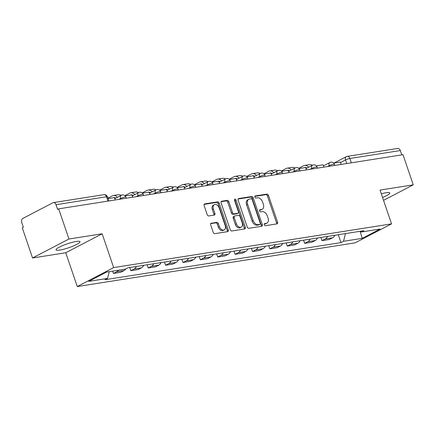 <?xml version="1.0" encoding="UTF-8"?>
<svg xmlns="http://www.w3.org/2000/svg" width="435" height="435" viewBox="0 0 435 435"><rect width="100%" height="100%" fill="white"/><g stroke="black" fill="none" stroke-linecap="round" stroke-linejoin="round"><path stroke-width="0.65" d="M264.257 224.781A1.115 0.756 62.5 0 0 265.377 225.705L276.997 223.873A1.593 1.077 62.5 0 0 277.225 223.802A1.593 1.077 62.5 0 0 277.584 222.214L268.466 195.44A1.593 1.077 62.5 0 0 266.867 194.124L255.247 195.951A1.115 0.756 62.5 0 0 255.084 196A1.115 0.756 62.5 0 0 254.834 197.109A1.115 0.756 62.5 0 0 255.954 198.034L257.46 197.794A5.095 3.442 62.5 0 1 262.582 202.009L263.338 204.238A5.095 3.442 62.5 0 1 262.196 209.311A5.095 3.442 62.5 0 1 261.462 209.55L259.956 209.784A1.115 0.756 62.5 0 0 259.798 209.839A1.115 0.756 62.5 0 0 259.548 210.948A1.115 0.756 62.5 0 0 260.668 211.867L262.169 211.633A5.095 3.442 62.5 0 1 267.291 215.842L268.052 218.071A5.095 3.442 62.5 0 1 266.905 223.144A5.095 3.442 62.5 0 1 266.171 223.383L264.665 223.623A1.115 0.756 62.5 0 0 264.507 223.672A1.115 0.756 62.5 0 0 264.257 224.781M59.747 250.092A12.659 2.066 161.2 0 0 73.053 246.096A12.659 2.066 161.2 0 0 80.007 241.697A12.659 2.066 161.2 0 0 76.299 241.463A12.659 2.066 161.2 0 0 62.993 245.46A12.659 2.066 161.2 0 0 56.039 249.859A12.659 2.066 161.2 0 0 59.747 250.092M382.566 197.474A12.659 2.066 161.2 0 0 389.765 192.977A12.659 2.066 161.2 0 0 386.057 192.743A12.659 2.066 161.2 0 0 381.316 193.803M211.247 223.166A1.593 1.077 62.5 0 0 211.018 223.242A1.593 1.077 62.5 0 0 210.66 224.83L213.221 232.339A1.593 1.077 62.5 0 0 214.819 233.655L227.722 231.627A1.593 1.077 62.5 0 0 227.956 231.55A1.593 1.077 62.5 0 0 228.31 229.968L219.196 203.188A1.593 1.077 62.5 0 0 217.598 201.873L204.689 203.901A1.593 1.077 62.5 0 0 204.461 203.977A1.593 1.077 62.5 0 0 204.102 205.559L207.19 214.634A1.593 1.077 62.5 0 0 208.795 215.95L214.314 215.086A1.593 1.077 62.5 0 0 214.547 215.01A1.593 1.077 62.5 0 0 214.901 213.422L213.373 208.925A4.263 2.876 62.5 0 1 214.33 204.684A4.263 2.876 62.5 0 1 219.224 208.001L225.221 225.634A4.263 2.876 62.5 0 1 224.27 229.87A4.263 2.876 62.5 0 1 219.37 226.553L218.37 223.612A1.593 1.077 62.5 0 0 216.771 222.301L210.828 223.389M113.66 267.585L102.154 233.785L68.947 239.011L58.681 208.849L402.984 154.691L413.25 184.853L380.043 190.079L391.549 223.873L113.66 267.585L77.267 286.551L355.156 242.839L391.549 223.873M247.232 226.988A1.593 1.077 62.5 0 0 248.836 228.304L261.739 226.276A1.593 1.077 62.5 0 0 261.968 226.2A1.593 1.077 62.5 0 0 262.327 224.618L253.208 197.838A1.593 1.077 62.5 0 0 251.609 196.522L238.706 198.55A1.593 1.077 62.5 0 0 238.472 198.626A1.593 1.077 62.5 0 0 238.119 200.214L247.232 226.988M244.731 228.951L231.828 230.98A1.593 1.077 62.5 0 1 230.224 229.664L221.11 202.889A1.593 1.077 62.5 0 1 221.469 201.302A1.593 1.077 62.5 0 1 221.698 201.226L227.222 200.361A1.593 1.077 62.5 0 1 228.821 201.671L232.518 212.536A1.593 1.077 62.5 0 0 234.117 213.851L237.782 213.275A1.593 1.077 62.5 0 0 238.01 213.199A1.593 1.077 62.5 0 0 238.369 211.611L234.519 200.307A1.115 0.756 62.5 0 1 234.769 199.197A1.115 0.756 62.5 0 1 236.053 200.067L245.318 227.293A1.593 1.077 62.5 0 1 244.959 228.875A1.593 1.077 62.5 0 1 244.731 228.951M68.947 239.011L32.554 257.977L22.288 227.815L23.349 227.266L21.75 222.562A3.246 2.333 -98.9 0 1 22.837 218.43L52.869 202.781A3.246 2.333 -98.9 0 1 53.396 202.607L103.867 194.662A3.246 2.333 81.1 0 1 106.493 196.767L56.023 204.706A3.246 2.333 -98.9 0 0 53.396 202.607M32.554 257.977L65.761 252.751L77.267 286.551M58.681 208.849L57.621 209.404L56.023 204.706M351.322 162.82L349.849 158.487A3.246 2.333 81.1 0 0 347.222 156.388L397.693 148.449A3.246 2.333 81.1 0 1 400.32 150.548L349.849 158.487A3.246 0.527 161.2 0 0 345.499 159.944L340.545 162.527M401.799 154.882L400.32 150.548M383.539 200.339L413.25 184.853M327.539 236.412A7.466 5.367 81.1 0 1 325.255 238.945L332.612 237.787A7.466 5.367 -98.9 0 0 334.896 235.259M332.612 237.787L329.371 239.478L322.02 240.631L320.938 237.456M325.255 238.945L322.02 240.631M303.554 240.185L304.636 243.366L311.993 242.208L315.228 240.522A7.466 5.367 -98.9 0 0 317.512 237.994M310.16 239.147A7.466 5.367 81.1 0 1 307.871 241.681L304.636 243.366M286.17 242.92L287.258 246.101L294.609 244.943L297.844 243.257A7.466 5.367 -98.9 0 0 300.128 240.724M292.777 241.882A7.466 5.367 81.1 0 1 290.493 244.416L287.258 246.101M268.792 245.655L269.874 248.836L277.225 247.678L280.461 245.992A7.466 5.367 -98.9 0 0 282.75 243.459M275.393 244.617A7.466 5.367 81.1 0 1 273.109 247.151L269.874 248.836M251.408 248.39L252.49 251.571L259.847 250.413L263.083 248.728A7.466 5.367 -98.9 0 0 265.366 246.194M258.015 247.352A7.466 5.367 81.1 0 1 255.726 249.88L252.49 251.571M234.025 251.125L235.107 254.301L242.464 253.148L245.699 251.463A7.466 5.367 -98.9 0 0 247.983 248.929M240.631 250.087A7.466 5.367 81.1 0 1 238.342 252.615L235.107 254.301M216.646 253.855L217.728 257.036L225.08 255.883L228.315 254.192A7.466 5.367 -98.9 0 0 230.604 251.664M223.247 252.817A7.466 5.367 81.1 0 1 220.964 255.35L217.728 257.036M199.263 256.59L200.345 259.771L207.696 258.613L210.931 256.927A7.466 5.367 -98.9 0 0 213.221 254.393M205.864 255.552A7.466 5.367 81.1 0 1 203.58 258.085L200.345 259.771M181.879 259.325L182.961 262.506L190.318 261.348L193.553 259.662A7.466 5.367 -98.9 0 0 195.837 257.128M188.485 258.287A7.466 5.367 81.1 0 1 186.196 260.821L182.961 262.506M164.495 262.06L165.577 265.241L172.934 264.083L176.17 262.397A7.466 5.367 -98.9 0 0 178.453 259.864M171.102 261.022A7.466 5.367 81.1 0 1 168.818 263.556L165.577 265.241M147.117 264.795L148.199 267.976L155.551 266.818L158.786 265.132A7.466 5.367 -98.9 0 0 161.075 262.599M153.718 263.757A7.466 5.367 81.1 0 1 151.434 266.285L148.199 267.976M129.733 267.53L130.815 270.706L138.167 269.553L141.408 267.862A7.466 5.367 -98.9 0 0 143.691 265.334M136.34 266.486A7.466 5.367 81.1 0 1 134.051 269.02L130.815 270.706M112.643 271.125L113.432 273.441L120.789 272.283L124.024 270.597A7.466 5.367 -98.9 0 0 125.889 268.835M118.38 270.222A7.466 5.367 81.1 0 1 116.667 271.755L113.432 273.441M360.137 231.289L361.322 232.007L380.038 229.066L362.214 238.353L343.492 241.3L345.526 233.584M109.283 271.652L107.499 278.416L105.004 279.716L341.002 242.6L343.492 241.3M107.499 278.416L88.778 281.363L106.602 272.071L125.323 269.129L127.814 267.829L363.812 230.708L361.322 232.007M102.154 233.785L65.761 252.751M338.321 234.721L341.002 242.6M362.214 238.353L360.093 231.295M264.208 224.079L265.111 223.938A5.095 3.442 62.5 0 0 265.845 223.699L266.905 223.144M262.196 209.311L261.136 209.86A5.095 3.442 62.5 0 1 260.402 210.1L259.499 210.241M276.529 223.949A1.593 1.077 62.5 0 0 276.524 222.769L267.405 195.989A1.593 1.077 62.5 0 0 265.807 194.673L254.79 196.408M261.272 226.347A1.593 1.077 62.5 0 0 261.266 225.167L252.148 198.393A1.593 1.077 62.5 0 0 250.549 197.077L238.108 199.029M259.825 224.384A1.115 0.756 62.5 0 0 259.989 224.329A1.115 0.756 62.5 0 0 260.239 223.22L252.235 199.714A1.115 0.756 62.5 0 0 251.115 198.795L249.532 199.045A5.095 3.442 62.5 0 0 248.793 199.284A5.095 3.442 62.5 0 0 247.651 204.352L253.121 220.42A5.095 3.442 62.5 0 0 258.243 224.629L259.825 224.384L258.765 224.933A1.115 0.756 62.5 0 0 258.928 224.884A1.115 0.756 62.5 0 0 259.064 224.781M248.793 199.284L247.732 199.839A5.095 3.442 62.5 0 0 246.591 204.907L247.651 204.352M258.765 224.933L257.183 225.183A5.095 3.442 62.5 0 1 252.061 220.975L246.591 204.907M221.105 201.704L226.162 200.91L227.222 200.361M238.01 213.199L236.95 213.754A1.593 1.077 62.5 0 1 236.722 213.824L233.057 214.401A1.593 1.077 62.5 0 1 231.458 213.085L227.761 202.226A1.593 1.077 62.5 0 0 226.162 200.91M244.263 229.022A1.593 1.077 62.5 0 0 244.258 227.842L234.992 200.622A1.115 0.756 62.5 0 0 234.443 199.861M236.352 223.802A4.263 2.876 62.5 0 0 241.251 227.119A4.263 2.876 62.5 0 0 242.208 222.883L240.093 216.673A1.593 1.077 62.5 0 0 238.489 215.358L234.829 215.934A1.593 1.077 62.5 0 0 234.595 216.005A1.593 1.077 62.5 0 0 234.242 217.592L236.352 223.802L235.291 224.357A4.263 2.876 62.5 0 0 240.191 227.674L241.251 227.119M233.764 216.483A1.593 1.077 62.5 0 0 233.535 216.559A1.593 1.077 62.5 0 0 233.176 218.147L234.242 217.592M235.291 224.357L233.176 218.147M224.27 229.87L223.204 230.425A4.263 2.876 62.5 0 1 218.31 227.103L217.31 224.166A1.593 1.077 62.5 0 0 215.711 222.85L210.654 223.644M214.33 204.684L213.264 205.238A4.263 2.876 62.5 0 0 212.313 209.474L213.373 208.925M213.851 215.156A1.593 1.077 62.5 0 0 213.841 213.976L212.313 209.474M227.26 231.697A1.593 1.077 62.5 0 0 227.249 230.517L218.136 203.743A1.593 1.077 62.5 0 0 216.538 202.427L204.097 204.379M333.716 163.109L340.382 162.059L341.187 164.414M306.958 168.1A4.383 3.148 -98.9 0 0 304.935 167.513A4.383 3.148 -98.9 0 0 304.228 167.747M298.676 168.323L303.554 165.778A6.492 4.665 81.1 0 1 304.609 165.43A6.492 4.665 81.1 0 1 308.578 167.257M304.609 165.43L309.622 164.642A6.492 4.665 81.1 0 1 312.325 165.3M316.332 165.844L323.004 164.794L323.803 167.149M289.574 170.835A4.383 3.148 -98.9 0 0 287.557 170.248A4.383 3.148 -98.9 0 0 286.844 170.482M281.293 171.058L286.17 168.514A6.492 4.665 81.1 0 1 287.225 168.166A6.492 4.665 81.1 0 1 291.194 169.993M287.225 168.166L292.238 167.377A6.492 4.665 81.1 0 1 294.946 168.035M298.948 168.579L305.62 167.529L306.419 169.884M272.19 173.57A4.383 3.148 -98.9 0 0 270.173 172.983A4.383 3.148 -98.9 0 0 269.466 173.217M263.909 173.793L268.786 171.249A6.492 4.665 81.1 0 1 269.847 170.901A6.492 4.665 81.1 0 1 273.811 172.722M269.847 170.901L274.86 170.112A6.492 4.665 81.1 0 1 277.563 170.77M281.57 171.314L288.236 170.264L289.041 172.619M254.812 176.3A4.383 3.148 -98.9 0 0 252.789 175.718A4.383 3.148 -98.9 0 0 252.082 175.952M246.525 176.523L251.408 173.984A6.492 4.665 81.1 0 1 252.463 173.63A6.492 4.665 81.1 0 1 256.427 175.457M252.463 173.63L257.476 172.842A6.492 4.665 81.1 0 1 260.179 173.505M264.186 174.049L270.858 173L271.657 175.349M237.428 179.035A4.383 3.148 -98.9 0 0 235.406 178.448A4.383 3.148 -98.9 0 0 234.699 178.687M229.147 179.258L234.025 176.719A6.492 4.665 81.1 0 1 235.079 176.365A6.492 4.665 81.1 0 1 239.049 178.192M235.079 176.365L240.093 175.577A6.492 4.665 81.1 0 1 242.801 176.24M246.803 176.779L253.475 175.729L254.274 178.084M220.045 181.77A4.383 3.148 -98.9 0 0 218.027 181.183A4.383 3.148 -98.9 0 0 217.315 181.417M211.763 181.993L216.641 179.448A6.492 4.665 81.1 0 1 217.696 179.1A6.492 4.665 81.1 0 1 221.665 180.927M217.696 179.1L222.709 178.312A6.492 4.665 81.1 0 1 225.417 178.97M229.419 179.514L236.091 178.464L236.89 180.819M202.666 184.505A4.383 3.148 -98.9 0 0 200.644 183.918A4.383 3.148 -98.9 0 0 199.937 184.152M194.38 184.728L199.263 182.183A6.492 4.665 81.1 0 1 200.317 181.835A6.492 4.665 81.1 0 1 204.281 183.662M200.317 181.835L205.331 181.047A6.492 4.665 81.1 0 1 208.033 181.705M212.041 182.249L218.707 181.199L219.512 183.554M185.283 187.24A4.383 3.148 -98.9 0 0 183.26 186.653A4.383 3.148 -98.9 0 0 182.553 186.887M177.001 187.463L181.879 184.918A6.492 4.665 81.1 0 1 182.934 184.57A6.492 4.665 81.1 0 1 186.898 186.397M182.934 184.57L187.947 183.782A6.492 4.665 81.1 0 1 190.65 184.44M194.657 184.984L201.329 183.934L202.128 186.289M167.899 189.97A4.383 3.148 -98.9 0 0 165.876 189.388A4.383 3.148 -98.9 0 0 165.169 189.622M159.618 190.198L164.495 187.654A6.492 4.665 81.1 0 1 165.55 187.306A6.492 4.665 81.1 0 1 169.519 189.127M165.55 187.306L170.563 186.512A6.492 4.665 81.1 0 1 173.271 187.175M177.273 187.719L183.945 186.669L184.744 189.018M150.515 192.705A4.383 3.148 -98.9 0 0 148.498 192.123A4.383 3.148 -98.9 0 0 147.791 192.357M142.234 192.928L147.112 190.389A6.492 4.665 81.1 0 1 148.166 190.035A6.492 4.665 81.1 0 1 152.136 191.862M148.166 190.035L153.185 189.247A6.492 4.665 81.1 0 1 155.888 189.91M159.895 190.448L166.561 189.404L167.366 191.753M133.137 195.44A4.383 3.148 -98.9 0 0 131.114 194.853A4.383 3.148 -98.9 0 0 130.408 195.087M124.85 195.663L129.733 193.124A6.492 4.665 81.1 0 1 130.788 192.77A6.492 4.665 81.1 0 1 134.752 194.597M130.788 192.77L135.802 191.982A6.492 4.665 81.1 0 1 138.504 192.64M142.511 193.183L149.178 192.134L149.983 194.488M115.753 198.175A4.383 3.148 -98.9 0 0 113.731 197.588A4.383 3.148 -98.9 0 0 113.024 197.822M107.907 198.17L112.35 195.853A6.492 4.665 81.1 0 1 113.404 195.505A6.492 4.665 81.1 0 1 117.374 197.332M113.404 195.505L118.418 194.717A6.492 4.665 81.1 0 1 121.12 195.375M125.128 195.919L131.8 194.869L132.599 197.224M108.054 198.605L114.416 197.604L115.215 199.959M346.722 163.544L345.499 159.944A3.246 2.191 62.5 0 1 346.227 156.714L334.058 163.054M134.051 269.02L141.408 267.862M151.434 266.285L158.786 265.132M168.818 263.556L176.17 262.397M186.196 260.821L193.553 259.662M203.58 258.085L210.931 256.927M220.964 255.35L228.315 254.192M238.342 252.615L245.699 251.463M255.726 249.88L263.083 248.728M273.109 247.151L280.461 245.992M290.493 244.416L297.844 243.257M307.871 241.681L315.228 240.522M116.667 271.755L124.024 270.597M120.751 199.089L120.56 198.518L118.918 199.377M138.134 196.354L137.944 195.783L136.296 196.642M155.518 193.618L155.322 193.053L153.68 193.907M172.902 190.883L172.706 190.318L171.064 191.172M190.28 188.148L190.09 187.583L188.442 188.442M207.664 185.419L207.473 184.848L205.826 185.707M225.047 182.684L224.851 182.113L223.209 182.972M242.431 179.949L242.235 179.378L240.593 180.237M259.809 177.214L259.619 176.648L257.971 177.502M277.193 174.478L276.997 173.913L275.355 174.767M294.577 171.743L294.381 171.178L292.739 172.037M311.955 169.014L311.764 168.443L310.122 169.302M329.338 166.279L329.148 165.708L327.501 166.567M334.819 165.414L334.444 164.316A3.246 0.527 161.2 0 0 332.438 164.484A3.246 0.527 161.2 0 0 329.148 165.708A3.246 2.191 -117.5 0 1 329.877 162.483L323.368 165.871M317.441 168.149L317.066 167.045A3.246 0.527 161.2 0 0 315.054 167.219A3.246 0.527 161.2 0 0 311.764 168.443A3.246 2.191 -117.5 0 1 312.493 165.213L305.984 168.606M300.058 170.884L299.682 169.78A3.246 0.527 161.2 0 0 297.671 169.949A3.246 0.527 161.2 0 0 294.381 171.178A3.246 2.191 -117.5 0 1 295.109 167.948L288.606 171.341M282.674 173.619L282.299 172.516A3.246 0.527 161.2 0 0 280.292 172.684A3.246 0.527 161.2 0 0 276.997 173.913A3.246 2.191 -117.5 0 1 277.726 170.683L271.222 174.076M265.296 176.349L264.92 175.251A3.246 0.527 161.2 0 0 262.909 175.419A3.246 0.527 161.2 0 0 259.619 176.648A3.246 2.191 -117.5 0 1 260.347 173.418L253.839 176.806M247.912 179.084L247.537 177.986A3.246 0.527 161.2 0 0 245.525 178.154A3.246 0.527 161.2 0 0 242.235 179.378A3.246 2.191 -117.5 0 1 242.964 176.153L236.461 179.541M230.528 181.819L230.153 180.715A3.246 0.527 161.2 0 0 228.147 180.889A3.246 0.527 161.2 0 0 224.851 182.113A3.246 2.191 -117.5 0 1 225.58 178.883L219.077 182.276M213.145 184.554L212.769 183.45A3.246 0.527 161.2 0 0 210.763 183.624A3.246 0.527 161.2 0 0 207.473 184.848A3.246 2.191 -117.5 0 1 208.202 181.618L201.693 185.011M195.766 187.289L195.391 186.185A3.246 0.527 161.2 0 0 193.379 186.354A3.246 0.527 161.2 0 0 190.09 187.583A3.246 2.191 -117.5 0 1 190.818 184.353L184.309 187.746M178.383 190.024L178.007 188.92A3.246 0.527 161.2 0 0 175.996 189.089A3.246 0.527 161.2 0 0 172.706 190.318A3.246 2.191 -117.5 0 1 173.434 187.088L166.931 190.476M160.999 192.754L160.624 191.656A3.246 0.527 161.2 0 0 158.617 191.824A3.246 0.527 161.2 0 0 155.322 193.053A3.246 2.191 -117.5 0 1 156.051 189.823L149.548 193.211M143.621 195.489L143.245 194.391A3.246 0.527 161.2 0 0 141.234 194.559A3.246 0.527 161.2 0 0 137.944 195.783A3.246 2.191 -117.5 0 1 138.673 192.558L132.164 195.946M126.237 198.224L125.862 197.12A3.246 0.527 161.2 0 0 123.85 197.294A3.246 0.527 161.2 0 0 120.56 198.518A3.246 2.191 -117.5 0 1 121.289 195.288L114.78 198.681M107.972 201.095L106.493 196.767A3.246 0.527 161.2 0 1 107.445 196.827A3.246 3.246 0 0 0 103.867 194.662M265.111 223.938L266.171 223.383M259.662 209.942L259.956 209.784M260.402 210.1L261.462 209.55M254.953 196.103L255.247 195.951M265.807 194.673L266.867 194.124M267.405 195.989L268.466 195.44M276.524 222.769L277.584 222.214M264.371 223.775L264.665 223.623M238.282 198.773L238.706 198.55M250.549 197.077L251.609 196.522M252.148 198.393L253.208 197.838M261.266 225.167L262.327 224.618M252.061 220.975L253.121 220.42M257.183 225.183L258.243 224.629M221.274 201.448L221.698 201.226M227.761 202.226L228.821 201.671M231.458 213.085L232.518 212.536M233.057 214.401L234.117 213.851M236.722 213.824L237.782 213.275M234.992 200.622L236.053 200.067M244.258 227.842L245.318 227.293M215.711 222.85L216.771 222.301M217.31 224.166L218.37 223.612M218.31 227.103L219.37 226.553M213.841 213.976L214.901 213.422M204.265 204.124L204.689 203.901M216.538 202.427L217.598 201.873M218.136 203.743L219.196 203.188M227.249 230.517L228.31 229.968M334.444 164.316A3.246 3.246 0 0 0 329.877 162.483M317.066 167.045A3.246 3.246 0 0 0 312.493 165.213M299.682 169.78A3.246 3.246 0 0 0 295.109 167.948M282.299 172.516A3.246 3.246 0 0 0 277.726 170.683M264.92 175.251A3.246 3.246 0 0 0 260.347 173.418M247.537 177.986A3.246 3.246 0 0 0 242.964 176.153M230.153 180.715A3.246 3.246 0 0 0 225.58 178.883M212.769 183.45A3.246 3.246 0 0 0 208.202 181.618M195.391 186.185A3.246 3.246 0 0 0 190.818 184.353M178.007 188.92A3.246 3.246 0 0 0 173.434 187.088M160.624 191.656A3.246 3.246 0 0 0 156.051 189.823M143.245 194.391A3.246 3.246 0 0 0 138.673 192.558M125.862 197.12A3.246 3.246 0 0 0 121.289 195.288M108.853 200.959L107.445 196.827M347.222 156.388A3.246 3.246 0 0 0 346.227 156.714M258.928 224.884L259.989 224.329M233.535 216.559L234.595 216.005"/></g></svg>
